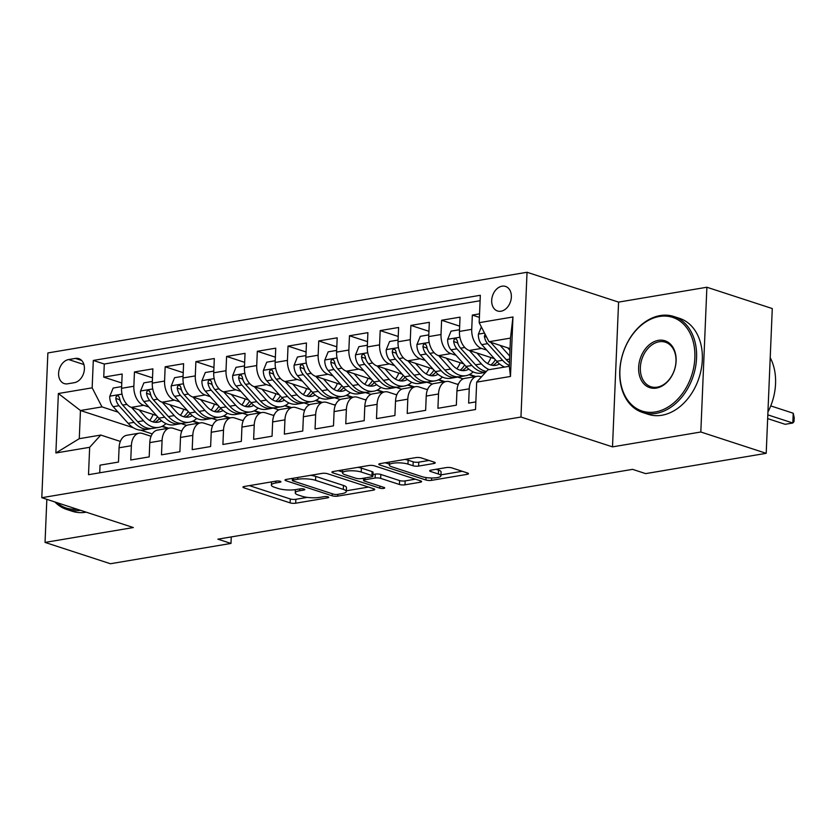 <?xml version="1.0" encoding="UTF-8"?>
<svg xmlns="http://www.w3.org/2000/svg" width="836" height="836" viewBox="0 0 836 836"><rect width="100%" height="100%" fill="white"/><g stroke="black" fill="none" stroke-linecap="round" stroke-linejoin="round"><path stroke-width="1.25" d="M280.29 481.306A2.769 0.679 -177.6 0 0 276.382 481.076L244.352 486.468A3.961 0.961 -177.6 0 0 242.952 487.137A3.961 0.961 -177.6 0 0 243.903 487.816L290.113 502.875A3.961 0.961 -177.6 0 0 295.693 503.209L327.733 497.817A2.769 0.679 -177.6 0 0 328.705 497.347A2.769 0.679 -177.6 0 0 328.046 496.877A2.769 0.679 -177.6 0 0 324.138 496.647L319.989 497.336A12.686 3.093 -177.6 0 1 302.13 496.291L298.274 495.027A12.686 3.093 -177.6 0 1 295.254 492.874A12.686 3.093 -177.6 0 1 299.706 490.732L303.855 490.032A2.769 0.679 -177.6 0 0 304.826 489.562A2.769 0.679 -177.6 0 0 304.168 489.091A2.769 0.679 -177.6 0 0 300.26 488.861L296.111 489.562A12.686 3.093 -177.6 0 1 278.252 488.506L274.396 487.252A12.686 3.093 -177.6 0 1 271.376 485.089A12.686 3.093 -177.6 0 1 275.828 482.947L279.976 482.247A2.769 0.679 -177.6 0 0 280.948 481.776A2.769 0.679 -177.6 0 0 280.29 481.306M502.049 286.184A12.916 9.457 -71.9 0 0 491.955 298.055A12.916 9.457 -71.9 0 0 497.524 310.992A12.916 9.457 -71.9 0 0 501.004 311.222A12.916 9.457 -71.9 0 0 511.099 299.351A12.916 9.457 -71.9 0 0 505.529 286.424A12.916 9.457 -71.9 0 0 502.049 286.184M433.853 463.51A3.961 0.961 -177.6 0 0 435.242 462.841A3.961 0.961 -177.6 0 0 434.292 462.172L421.334 457.94A3.961 0.961 -177.6 0 0 415.753 457.616L380.171 463.604A3.961 0.961 -177.6 0 0 378.781 464.273A3.961 0.961 -177.6 0 0 379.722 464.952L425.932 480.01A3.961 0.961 -177.6 0 0 431.522 480.345L467.094 474.346A3.961 0.961 -177.6 0 0 468.484 473.678A3.961 0.961 -177.6 0 0 467.543 473.009L451.879 467.899A3.961 0.961 -177.6 0 0 446.299 467.575L431.073 470.135A3.961 0.961 -177.6 0 0 429.683 470.804A3.961 0.961 -177.6 0 0 430.624 471.483L438.388 474.012A10.607 2.581 -177.6 0 1 440.917 475.809A10.607 2.581 -177.6 0 1 433.936 477.941A10.607 2.581 -177.6 0 1 422.264 476.729L391.844 466.812A10.607 2.581 -177.6 0 1 389.315 465.004A10.607 2.581 -177.6 0 1 396.295 462.883A10.607 2.581 -177.6 0 1 407.968 464.095L413.036 465.746A3.961 0.961 -177.6 0 0 418.627 466.08L433.853 463.51L433.915 462.047M612.506 446.873L700.819 432.003L766.204 453.321L772.276 308.557L706.88 287.239L618.577 302.11L527.035 272.264L520.964 417.028L612.506 446.873L618.577 302.11M46.837 499.353L45.039 542.418L133.342 527.547L41.8 497.702L520.964 417.028M45.039 542.418L110.425 563.736L230.987 543.431L231.258 536.921M766.204 453.321L645.643 473.615L632.57 469.351L217.903 539.168L230.987 543.431M327.566 473.73A3.961 0.961 -177.6 0 0 321.985 473.395L286.403 479.394A3.961 0.961 -177.6 0 0 285.013 480.063A3.961 0.961 -177.6 0 0 285.964 480.731L332.174 495.8A3.961 0.961 -177.6 0 0 337.754 496.124L373.326 490.136A3.961 0.961 -177.6 0 0 374.727 489.468A3.961 0.961 -177.6 0 0 373.776 488.788L327.566 473.73M333.292 471.494L368.864 465.506A3.961 0.961 -177.6 0 1 374.444 465.84L420.665 480.899A3.961 0.961 -177.6 0 1 421.605 481.578A3.961 0.961 -177.6 0 1 420.215 482.247L404.99 484.807A3.961 0.961 -177.6 0 1 399.409 484.483L380.662 478.37A3.961 0.961 -177.6 0 0 375.082 478.035L364.977 479.739A3.961 0.961 -177.6 0 0 363.587 480.407A3.961 0.961 -177.6 0 0 364.538 481.087L384.048 487.44A2.769 0.679 -177.6 0 1 384.706 487.921A2.769 0.679 -177.6 0 1 382.878 488.475A2.769 0.679 -177.6 0 1 379.826 488.151L332.843 472.842A3.961 0.961 -177.6 0 1 331.902 472.162A3.961 0.961 -177.6 0 1 333.292 471.494M479.54 313.855L472.33 315.078L479.394 317.377M486.688 350.096L481.536 348.413A16.156 10.272 -99.6 0 1 471.723 329.353L459.445 331.422L460.04 317.147L441.607 320.251L459.664 326.134M455.975 355.269L450.823 353.586A16.156 10.272 -99.6 0 1 441.011 334.525L428.722 336.594L429.328 322.32L410.894 325.413L428.952 331.307M425.263 360.441L420.1 358.759A16.156 10.272 -99.6 0 1 410.298 339.698L398.009 341.767L398.605 327.482L380.181 330.586L398.229 336.469M394.55 365.614L389.388 363.932A16.156 10.272 -99.6 0 1 379.586 344.871L367.297 346.94L367.892 332.655L349.469 335.758L367.516 341.642M363.827 370.787L358.675 369.104A16.156 10.272 -99.6 0 1 348.863 350.044L336.584 352.113L337.18 337.828L318.746 340.931L336.803 346.815M333.115 375.96L327.952 374.277A16.156 10.272 -99.6 0 1 318.15 355.216L305.861 357.285L306.457 343L288.033 346.104L306.08 351.987M302.402 381.122L297.24 379.45A16.156 10.272 -99.6 0 1 287.438 360.389L275.149 362.448L275.744 348.173L257.321 351.277L275.368 357.16M271.679 386.295L266.527 384.612A16.156 10.272 -99.6 0 1 256.715 365.551L244.436 367.621L245.032 353.346L226.598 356.45L244.655 362.333M240.967 391.467L235.804 389.785A16.156 10.272 -99.6 0 1 226.002 370.724L213.713 372.793L214.319 358.519L195.885 361.622L213.932 367.506M210.254 396.64L205.092 394.958A16.156 10.272 -99.6 0 1 195.29 375.897L183 377.966L183.596 363.691L165.173 366.785L183.22 372.678M179.531 401.813L174.379 400.13A16.156 10.272 -99.6 0 1 164.567 381.07L152.288 383.139L152.883 368.854L134.45 371.957L133.854 386.242A16.156 10.272 80.4 0 0 143.656 405.303L148.818 406.986M152.507 377.851L134.45 371.957M99.724 472.8L100.048 465.161L118.482 462.057L119.078 447.782A16.156 10.272 80.4 0 1 126.853 435.263L139.142 433.194A16.156 10.272 80.4 0 0 131.367 445.713L130.761 459.988L149.195 456.895L149.79 442.61A16.156 10.272 80.4 0 1 157.576 430.091L169.854 428.022A16.156 10.272 -99.6 0 1 173.198 428.304L181.778 431.104M169.854 428.022A16.156 10.272 -99.6 0 0 162.079 440.541L161.484 454.826L179.907 451.722L180.503 437.437A16.156 10.272 80.4 0 1 188.288 424.918L200.577 422.849A16.156 10.272 -99.6 0 1 203.911 423.131L212.501 425.932M200.577 422.849A16.156 10.272 -99.6 0 0 192.792 435.368L192.196 449.653L210.62 446.549L211.226 432.264A16.156 10.272 80.4 0 1 219.001 419.756L231.29 417.686A16.156 10.272 -99.6 0 1 234.623 417.958L243.213 420.759M231.29 417.686A16.156 10.272 -99.6 0 0 223.505 430.195L222.909 444.48L241.343 441.377L241.938 427.091A16.156 10.272 80.4 0 1 249.724 414.583L262.002 412.514A16.156 10.272 -99.6 0 1 265.346 412.785L273.926 415.586M262.002 412.514A16.156 10.272 -99.6 0 0 254.228 425.022L253.632 439.308L272.055 436.204L272.651 421.919A16.156 10.272 80.4 0 1 280.436 409.41L292.725 407.341A16.156 10.272 -99.6 0 1 296.059 407.613L304.649 410.413M292.725 407.341A16.156 10.272 -99.6 0 0 284.94 419.86L284.344 434.135L302.768 431.031L303.374 416.756A16.156 10.272 80.4 0 1 311.149 404.237L323.438 402.168A16.156 10.272 -99.6 0 1 326.771 402.44L335.361 405.241M323.438 402.168A16.156 10.272 -99.6 0 0 315.653 414.687L315.057 428.962L333.491 425.858L334.086 411.584A16.156 10.272 80.4 0 1 341.872 399.065L354.15 396.995A16.156 10.272 -99.6 0 1 357.495 397.278L366.074 400.068M354.15 396.995A16.156 10.272 -99.6 0 0 346.376 409.515L345.77 423.789L364.203 420.686L364.799 406.411A16.156 10.272 80.4 0 1 372.584 393.892L384.873 391.823A16.156 10.272 -99.6 0 1 388.207 392.105L396.797 394.895M384.873 391.823A16.156 10.272 -99.6 0 0 377.088 404.342L376.493 418.617L394.916 415.523L395.522 401.238A16.156 10.272 80.4 0 1 403.297 388.719L415.586 386.65A16.156 10.272 -99.6 0 1 418.92 386.932L427.51 389.733M415.586 386.65A16.156 10.272 -99.6 0 0 407.801 399.169L407.205 413.454L425.639 410.351L426.235 396.065A16.156 10.272 80.4 0 1 434.009 383.546L446.299 381.477A16.156 10.272 -99.6 0 1 449.643 381.759L458.222 384.56M446.299 381.477A16.156 10.272 -99.6 0 0 438.524 393.996L437.918 408.281L456.351 405.178L456.947 390.893A16.156 10.272 80.4 0 1 464.732 378.384L477.022 376.315A16.156 10.272 -99.6 0 1 480.355 376.587L481.411 376.931M459.445 331.422A16.156 10.272 80.4 0 0 469.247 350.483L494.41 358.686M428.722 336.594A16.156 10.272 80.4 0 0 438.534 355.655L463.698 363.859M398.009 341.767A16.156 10.272 80.4 0 0 407.822 360.828L432.975 369.031M457.532 377.036L463.134 378.865M469.048 374.716L474.994 376.649M367.297 346.94A16.156 10.272 80.4 0 0 377.099 366.001L402.262 374.204M426.82 382.209L432.421 384.037M438.336 379.889L444.271 381.822M336.584 352.113A16.156 10.272 80.4 0 0 346.386 371.174L371.55 379.377M396.097 387.381L401.708 389.2M407.623 385.062L413.559 386.995M305.861 357.285A16.156 10.272 80.4 0 0 315.674 376.346L340.827 384.55M365.384 392.554L370.985 394.373M376.9 390.234L382.846 392.168M275.149 362.448A16.156 10.272 80.4 0 0 284.951 381.509L310.114 389.712M334.672 397.717L340.273 399.545M346.188 395.407L352.123 397.34M244.436 367.621A16.156 10.272 80.4 0 0 254.238 386.681L279.402 394.885M303.959 402.889L309.56 404.718M315.475 400.569L321.411 402.513M213.713 372.793A16.156 10.272 80.4 0 0 223.525 391.854L248.679 400.057M273.236 408.062L278.837 409.891M284.752 405.742L290.698 407.675M183 377.966A16.156 10.272 80.4 0 0 192.802 397.027L217.966 405.23M242.524 413.235L248.125 415.064M254.039 410.915L259.975 412.848M152.288 383.139A16.156 10.272 80.4 0 0 162.09 402.2L187.254 410.403M211.811 418.408L217.412 420.236M223.327 416.088L229.263 418.021M67.622 383.808L74.373 382.669A12.519 9.165 -71.9 0 0 84.154 371.163A12.519 9.165 -71.9 0 0 78.762 358.634A12.519 9.165 -71.9 0 0 75.397 358.414L68.636 359.543A12.519 9.165 -71.9 0 0 58.854 371.048A12.519 9.165 -71.9 0 0 64.247 383.578A12.519 9.165 -71.9 0 0 67.622 383.808M527.035 272.264L47.871 352.938L41.8 497.702M479.174 322.675L512.959 316.98L510.472 376.451L476.677 382.146L487.796 369.899L509.302 366.283L510.482 338.11L488.976 341.736L479.174 322.675L480.324 295.286L93.298 360.441L92.159 387.831L101.961 406.892L118.106 412.158M476.677 382.146L475.527 409.525L88.511 474.691L89.661 447.302L55.876 452.987L58.363 393.516L92.159 387.831M192.614 421.26L198.55 423.194M480.094 300.751L104.291 364.026L103.737 377.13L122.171 374.026L121.565 388.312A16.156 10.272 80.4 0 0 131.377 407.372L156.541 415.576M181.088 423.58L186.689 425.409M151.065 436.267L142.475 433.476A16.156 10.272 80.4 0 0 139.142 433.194M477.022 376.315A16.156 10.272 -99.6 0 0 469.236 388.824L468.641 403.109L475.851 401.897M164.567 381.07L165.173 366.785M195.29 375.897L195.885 361.622M226.002 370.724L226.598 356.45M256.715 365.551L257.321 351.277M287.438 360.389L288.033 346.104M318.15 355.216L318.746 340.931M348.863 350.044L349.469 335.758M379.586 344.871L380.181 330.586M410.298 339.698L410.894 325.413M441.011 334.525L441.607 320.251M471.723 329.353L472.33 315.078M488.976 341.736L510.044 348.602M161.891 426.433L167.827 428.366M101.961 406.892L80.455 410.518L79.274 438.681L100.78 435.065L89.661 447.302M152.267 433.926L140.678 430.143M133.373 427.76L80.455 410.518L58.363 393.516M120.353 441.439L100.78 435.065M700.819 432.003L706.88 287.239M457.135 384.205L458.473 383.975M426.423 389.377L427.75 389.148M395.7 394.54L397.037 394.32M364.987 399.712L366.325 399.493M334.275 404.885L335.602 404.666M303.552 410.058L304.889 409.839M272.839 415.231L274.177 415.011M242.126 420.404L243.454 420.174M211.404 425.576L212.741 425.346M180.691 430.749L182.029 430.519M168.632 428.231L162.383 426.193M121.795 383.013L103.737 377.13M104.291 364.026L93.298 360.441M199.355 423.058L193.106 421.02M230.067 417.885L223.818 415.847M260.78 412.712L254.531 410.685M291.492 407.55L285.254 405.512M322.215 402.377L315.966 400.339M352.928 397.204L346.679 395.167M383.64 392.032L377.402 389.994M414.363 386.859L408.114 384.821M445.076 381.686L438.827 379.649M475.788 376.513L469.55 374.476M79.274 438.681L55.876 452.987M512.959 316.98L510.482 338.11M510.472 376.451L509.302 366.283M249.358 485.622L290.28 498.967A3.961 0.961 -177.6 0 0 295.86 499.301L307.261 497.378M346.334 490.795L368.488 487.064M291.419 478.547L292.412 478.871M293.321 480A2.769 0.679 -177.6 0 0 292.339 480.47A2.769 0.679 -177.6 0 0 293.008 480.94L333.564 494.17A2.769 0.679 -177.6 0 0 337.472 494.4L341.851 493.658A12.686 3.093 -177.6 0 0 346.303 491.516A12.686 3.093 -177.6 0 0 343.282 489.363L315.548 480.324A12.686 3.093 -177.6 0 0 297.689 479.268L293.321 480L293.394 478.213M346.303 491.516L346.47 487.597A12.686 3.093 -177.6 0 0 343.439 485.444L343.282 489.363M310.574 475.318A12.686 3.093 -177.6 0 1 315.715 476.405L343.439 485.444M415.367 479.174L405.146 480.899L404.99 484.807M372.95 474.514L375.249 474.127A3.961 0.961 -177.6 0 1 380.829 474.451L399.566 480.564A3.961 0.961 -177.6 0 0 405.146 480.899M363.65 478.913L362.176 478.432M342.593 472.058L338.298 470.658M361.215 472.026A10.607 2.581 -177.6 0 0 349.542 470.814A10.607 2.581 -177.6 0 0 342.561 472.946A10.607 2.581 -177.6 0 0 345.09 474.743L355.802 478.234A3.961 0.961 -177.6 0 0 361.382 478.568L371.487 476.865A3.961 0.961 -177.6 0 0 372.877 476.196A3.961 0.961 -177.6 0 0 371.936 475.527L361.215 472.026L361.382 468.118A10.607 2.581 -177.6 0 0 357.986 467.334M372.877 476.196L373.044 472.288A3.961 0.961 -177.6 0 0 372.104 471.608L371.936 475.527M361.382 468.118L372.104 471.608M404.927 459.434A10.607 2.581 -177.6 0 1 408.135 460.176L413.203 461.838A3.961 0.961 -177.6 0 0 418.784 462.162L429.004 460.448M440.917 475.809L441.084 471.901A10.607 2.581 -177.6 0 0 438.555 470.104L438.388 474.012M436.078 469.289L438.555 470.104M440.959 474.869L462.256 471.285M385.177 462.757L389.346 464.116M121.638 386.608L113.153 388.04L109.756 396.379A10.701 6.803 80.4 0 0 113.194 406.693L128.148 423.34A30.89 19.656 80.4 0 0 143.384 429.986L149.216 429.004A30.89 19.656 80.4 0 0 151.044 428.555M149.675 420.445A25.634 16.312 80.4 0 0 153.061 414.437M131.534 407.425L143.51 420.748A30.89 19.656 80.4 0 0 158.746 427.395A30.89 19.656 80.4 0 0 165.998 423.612M139.1 409.891L145.224 416.704A25.634 16.312 80.4 0 0 157.868 422.222A25.634 16.312 80.4 0 0 161.62 420.821M158.746 427.395L152.904 428.377A30.89 19.656 -99.6 0 1 137.668 421.731L122.714 405.094A10.701 6.803 -99.6 0 1 119.485 397.821L118.419 395.888L117.239 395.731L116.162 396.588L115.796 398.438A10.701 6.803 80.4 0 0 119.036 405.711L133.99 422.358A30.89 19.656 80.4 0 0 149.216 429.004M157.461 416.6A25.634 16.312 -99.6 0 1 152.915 421.887M154.879 422.295A25.634 16.312 80.4 0 0 159.331 418.679M120.405 401.249A5.455 3.469 -99.6 0 1 119.558 399.66L115.796 398.438M56.67 502.551A49.261 36.052 -71.9 0 0 77.1 509.218M80.434 510.305A50.473 36.941 108.1 0 1 80.193 510.347A50.473 36.941 108.1 0 1 66.598 509.417A50.473 36.941 108.1 0 1 54.904 501.976M86.192 512.175A50.473 36.941 108.1 0 1 85.951 512.217A50.473 36.941 108.1 0 1 72.356 511.298L66.598 509.417M659.385 316.478A49.261 36.052 -71.9 0 0 619.904 370.526A49.261 36.052 -71.9 0 0 655.382 411.949A49.261 36.052 -71.9 0 0 694.852 357.902A49.261 36.052 -71.9 0 0 659.385 316.478M656.114 413.381A50.473 36.941 108.1 0 1 642.529 412.451A50.473 36.941 108.1 0 1 620.782 361.936A50.473 36.941 108.1 0 1 660.221 315.569A50.473 36.941 108.1 0 1 673.806 316.489A50.473 36.941 108.1 0 1 695.552 367.004A50.473 36.941 108.1 0 1 656.114 413.381M658.381 340.346A24.631 18.026 108.1 0 1 676.115 361.058A24.631 18.026 108.1 0 1 656.385 388.082A24.631 18.026 108.1 0 1 638.641 367.37A24.631 18.026 108.1 0 1 658.381 340.346M657.211 387.162A23.418 17.138 -71.9 0 0 675.509 365.645A23.418 17.138 -71.9 0 0 665.425 342.206A23.418 17.138 -71.9 0 0 659.113 341.778A23.418 17.138 -71.9 0 0 640.825 363.294A23.418 17.138 -71.9 0 0 650.91 386.734A23.418 17.138 -71.9 0 0 657.211 387.162M673.806 316.489L679.563 318.359A50.473 36.941 108.1 0 1 701.299 368.885A50.473 36.941 108.1 0 1 661.872 415.252A50.473 36.941 108.1 0 1 648.276 414.332L642.529 412.451M770.217 357.672A50.473 36.941 108.1 0 1 767.939 412.023M152.351 381.435L143.876 382.867L140.479 391.206A10.701 6.803 80.4 0 0 143.907 401.52L158.861 418.167A30.89 19.656 80.4 0 0 174.097 424.813L179.939 423.831A30.89 19.656 80.4 0 0 181.757 423.382M180.388 415.273A25.634 16.312 80.4 0 0 183.774 409.264M162.247 402.252L174.222 415.576A30.89 19.656 80.4 0 0 189.458 422.222A30.89 19.656 80.4 0 0 196.721 418.439M169.823 404.718L175.936 411.531A25.634 16.312 80.4 0 0 188.591 417.049A25.634 16.312 80.4 0 0 192.332 415.649M189.458 422.222L183.627 423.204A30.89 19.656 -99.6 0 1 168.391 416.558L153.437 399.921A10.701 6.803 -99.6 0 1 150.198 392.648L149.142 390.715L147.951 390.558L146.875 391.415L146.509 393.265A10.701 6.803 80.4 0 0 149.749 400.538L164.702 417.185A30.89 19.656 80.4 0 0 179.939 423.831M188.173 411.427A25.634 16.312 -99.6 0 1 183.638 416.715M185.602 417.122A25.634 16.312 80.4 0 0 190.054 413.506M151.128 396.076A5.455 3.469 -99.6 0 1 150.271 394.498L146.509 393.265M183.074 376.273L174.588 377.694L171.192 386.033A10.701 6.803 80.4 0 0 174.63 396.348L189.584 412.994A30.89 19.656 80.4 0 0 204.82 419.641L210.651 418.658A30.89 19.656 80.4 0 0 212.469 418.209M211.111 410.1A25.634 16.312 80.4 0 0 214.486 404.091M192.959 397.079L204.935 410.413A30.89 19.656 80.4 0 0 220.171 417.06A30.89 19.656 80.4 0 0 227.434 413.266M200.535 399.545L206.659 406.359A25.634 16.312 80.4 0 0 219.304 411.876A25.634 16.312 80.4 0 0 223.055 410.476M220.171 417.06L214.34 418.042A30.89 19.656 -99.6 0 1 199.104 411.396L184.15 394.749A10.701 6.803 -99.6 0 1 180.91 387.476L179.855 385.542L178.674 385.386L177.587 386.242L177.222 388.092A10.701 6.803 80.4 0 0 180.461 395.365L195.415 412.012A30.89 19.656 80.4 0 0 210.651 418.658M218.896 406.254A25.634 16.312 -99.6 0 1 214.35 411.552M216.315 411.949A25.634 16.312 80.4 0 0 220.767 408.334M181.84 390.903A5.455 3.469 -99.6 0 1 180.994 389.325L177.222 388.092M213.786 371.1L205.301 372.522L201.904 380.871A10.701 6.803 80.4 0 0 205.342 391.175L220.296 407.822A30.89 19.656 80.4 0 0 235.533 414.468L241.364 413.486A30.89 19.656 80.4 0 0 243.192 413.036M241.823 404.938A25.634 16.312 80.4 0 0 245.199 398.929M223.682 391.906L235.658 405.241A30.89 19.656 80.4 0 0 250.894 411.887A30.89 19.656 80.4 0 0 258.146 408.093M231.248 394.373L237.372 401.186A25.634 16.312 80.4 0 0 250.016 406.704A25.634 16.312 80.4 0 0 253.768 405.314M250.894 411.887L245.052 412.869A30.89 19.656 -99.6 0 1 229.816 406.223L214.862 389.576A10.701 6.803 -99.6 0 1 211.623 382.303L210.567 380.37L209.387 380.213L208.31 381.07L207.945 382.919A10.701 6.803 80.4 0 0 211.184 390.193L226.128 406.839A30.89 19.656 80.4 0 0 241.364 413.486M249.609 401.092A25.634 16.312 -99.6 0 1 245.063 406.38M247.028 406.777A25.634 16.312 80.4 0 0 251.479 403.161M212.553 385.73A5.455 3.469 -99.6 0 1 211.707 384.152L207.945 382.919M244.499 365.928L236.024 367.349L232.627 375.698A10.701 6.803 80.4 0 0 236.055 386.013L251.009 402.649A30.89 19.656 80.4 0 0 266.245 409.295L272.087 408.313A30.89 19.656 80.4 0 0 273.905 407.863M272.536 399.765A25.634 16.312 80.4 0 0 275.922 393.756M254.395 386.734L266.37 400.068A30.89 19.656 80.4 0 0 281.607 406.714A30.89 19.656 80.4 0 0 288.869 402.921M261.961 389.2L268.084 396.024A25.634 16.312 80.4 0 0 280.739 401.531A25.634 16.312 80.4 0 0 284.48 400.141M281.607 406.714L275.765 407.696A30.89 19.656 -99.6 0 1 260.529 401.05L245.585 384.403A10.701 6.803 -99.6 0 1 242.346 377.13L241.29 375.197L240.099 375.04L239.023 375.907L238.657 377.757A10.701 6.803 80.4 0 0 241.897 385.03L256.851 401.667A30.89 19.656 80.4 0 0 272.087 408.313M280.321 395.919A25.634 16.312 -99.6 0 1 275.786 401.207M277.751 401.604A25.634 16.312 80.4 0 0 282.202 397.988M243.276 380.558A5.455 3.469 -99.6 0 1 242.419 378.98L238.657 377.757M275.222 360.755L266.736 362.187L263.34 370.526A10.701 6.803 80.4 0 0 266.778 380.84L281.732 397.476A30.89 19.656 80.4 0 0 296.968 404.122L302.799 403.14A30.89 19.656 80.4 0 0 304.618 402.691M303.259 394.592A25.634 16.312 80.4 0 0 306.634 388.583M285.107 381.561L297.083 394.895A30.89 19.656 80.4 0 0 312.319 401.541A30.89 19.656 80.4 0 0 319.582 397.758M292.684 384.037L298.807 390.851A25.634 16.312 80.4 0 0 311.452 396.368A25.634 16.312 80.4 0 0 315.203 394.968M312.319 401.541L306.488 402.524A30.89 19.656 -99.6 0 1 291.252 395.877L276.298 379.23A10.701 6.803 -99.6 0 1 273.058 371.957L272.003 370.024L270.822 369.867L269.735 370.735L269.37 372.584A10.701 6.803 80.4 0 0 272.609 379.857L287.563 396.494A30.89 19.656 80.4 0 0 302.799 403.14M311.044 390.746A25.634 16.312 -99.6 0 1 306.498 396.034M308.463 396.431A25.634 16.312 80.4 0 0 312.915 392.815M273.989 375.385A5.455 3.469 -99.6 0 1 273.142 373.807L269.37 372.584M305.934 355.582L297.449 357.014L294.053 365.353A10.701 6.803 80.4 0 0 297.491 375.667L312.445 392.303A30.89 19.656 80.4 0 0 327.681 398.95L333.512 397.967A30.89 19.656 80.4 0 0 335.33 397.528M333.972 389.419A25.634 16.312 80.4 0 0 337.347 383.41M315.83 376.399L327.806 389.722A30.89 19.656 80.4 0 0 343.042 396.368A30.89 19.656 80.4 0 0 350.294 392.586M323.396 378.865L329.52 385.678A25.634 16.312 80.4 0 0 342.164 391.196A25.634 16.312 80.4 0 0 345.916 389.795M343.042 396.368L337.201 397.351A30.89 19.656 -99.6 0 1 321.964 390.705L307.011 374.058A10.701 6.803 -99.6 0 1 303.771 366.785L302.716 364.862L301.535 364.695L300.458 365.562L300.093 367.412A10.701 6.803 80.4 0 0 303.332 374.685L318.276 391.321A30.89 19.656 80.4 0 0 333.512 397.967M341.757 385.574A25.634 16.312 -99.6 0 1 337.211 390.861M339.176 391.269A25.634 16.312 80.4 0 0 343.627 387.653M304.701 370.212A5.455 3.469 -99.6 0 1 303.855 368.634L300.093 367.412M336.647 350.409L328.172 351.841L324.765 360.18A10.701 6.803 80.4 0 0 328.203 370.494L343.157 387.141A30.89 19.656 80.4 0 0 358.393 393.787L364.235 392.805A30.89 19.656 80.4 0 0 366.053 392.356M364.684 384.246A25.634 16.312 80.4 0 0 368.07 378.238M346.543 371.226L358.519 384.55A30.89 19.656 80.4 0 0 373.755 391.196A30.89 19.656 80.4 0 0 381.017 387.413M354.109 373.692L360.232 380.505A25.634 16.312 80.4 0 0 372.877 386.023A25.634 16.312 80.4 0 0 376.628 384.623M373.755 391.196L367.913 392.178A30.89 19.656 -99.6 0 1 352.677 385.532L337.734 368.895A10.701 6.803 -99.6 0 1 334.494 361.622L333.439 359.689L332.247 359.532L331.171 360.389L330.805 362.239A10.701 6.803 80.4 0 0 334.045 369.512L348.999 386.159A30.89 19.656 80.4 0 0 364.235 392.805M372.469 380.401A25.634 16.312 -99.6 0 1 367.934 385.689M369.888 386.096A25.634 16.312 80.4 0 0 374.35 382.48M335.424 365.05A5.455 3.469 -99.6 0 1 334.567 363.461L330.805 362.239M367.37 345.237L358.884 346.668L355.488 355.007A10.701 6.803 80.4 0 0 358.926 365.322L373.88 381.968A30.89 19.656 80.4 0 0 389.106 388.615L394.947 387.632A30.89 19.656 80.4 0 0 396.766 387.183M395.407 379.074A25.634 16.312 80.4 0 0 398.782 373.065M377.255 366.053L389.231 379.377A30.89 19.656 80.4 0 0 404.467 386.023A30.89 19.656 80.4 0 0 411.73 382.24M384.832 368.519L390.955 375.333A25.634 16.312 80.4 0 0 403.6 380.85A25.634 16.312 80.4 0 0 407.351 379.45M404.467 386.023L398.636 387.005A30.89 19.656 -99.6 0 1 383.4 380.359L368.446 363.723A10.701 6.803 -99.6 0 1 365.207 356.45L364.151 354.516L362.96 354.36L361.883 355.216L361.518 357.066A10.701 6.803 80.4 0 0 364.757 364.339L379.711 380.986A30.89 19.656 80.4 0 0 394.947 387.632M403.182 375.228A25.634 16.312 -99.6 0 1 398.647 380.516M400.611 380.923A25.634 16.312 80.4 0 0 405.063 377.308M366.137 359.877A5.455 3.469 -99.6 0 1 365.28 358.289L361.518 357.066M398.082 340.064L389.597 341.496L386.201 349.835A10.701 6.803 80.4 0 0 389.639 360.149L404.593 376.796A30.89 19.656 80.4 0 0 419.829 383.442L425.66 382.46A30.89 19.656 80.4 0 0 427.478 382.01M426.12 373.901A25.634 16.312 80.4 0 0 429.495 367.892M407.978 360.88L419.954 374.204A30.89 19.656 80.4 0 0 435.18 380.85A30.89 19.656 80.4 0 0 442.443 377.067M415.544 363.346L421.668 370.16A25.634 16.312 80.4 0 0 434.312 375.677A25.634 16.312 80.4 0 0 438.064 374.277M435.18 380.85L429.349 381.833A30.89 19.656 -99.6 0 1 414.113 375.186L399.159 358.55A10.701 6.803 -99.6 0 1 395.919 351.277L394.864 349.344L393.683 349.187L392.606 350.044L392.241 351.893A10.701 6.803 80.4 0 0 395.47 359.166L410.424 375.813A30.89 19.656 80.4 0 0 425.66 382.46M433.905 370.055A25.634 16.312 -99.6 0 1 429.359 375.343M431.324 375.751A25.634 16.312 80.4 0 0 435.775 372.135M396.849 354.704A5.455 3.469 -99.6 0 1 396.003 353.126L392.241 351.893M428.795 334.891L420.32 336.323L416.913 344.662A10.701 6.803 80.4 0 0 420.351 354.976L435.305 371.623A30.89 19.656 80.4 0 0 450.541 378.269L456.383 377.287A30.89 19.656 80.4 0 0 458.201 376.837M456.832 368.728A25.634 16.312 80.4 0 0 460.218 362.719M438.691 355.708L450.667 369.031A30.89 19.656 80.4 0 0 465.903 375.688A30.89 19.656 80.4 0 0 473.155 371.895M446.257 358.174L452.38 364.987A25.634 16.312 80.4 0 0 465.025 370.505A25.634 16.312 80.4 0 0 468.777 369.104M465.903 375.688L460.061 376.67A30.89 19.656 -99.6 0 1 444.825 370.024L429.871 353.377A10.701 6.803 -99.6 0 1 426.642 346.104L425.576 344.171L424.395 344.014L423.319 344.871L422.953 346.721A10.701 6.803 80.4 0 0 426.193 353.994L441.147 370.641A30.89 19.656 80.4 0 0 456.383 377.287M464.617 364.883A25.634 16.312 -99.6 0 1 460.082 370.181M462.036 370.578A25.634 16.312 80.4 0 0 466.498 366.962M427.572 349.532A5.455 3.469 -99.6 0 1 426.715 347.954L422.953 346.721M459.518 329.729L451.032 331.15L447.636 339.5A10.701 6.803 80.4 0 0 451.074 349.803L466.018 366.45A30.89 19.656 80.4 0 0 481.254 373.096L485.549 372.375M487.545 363.566A25.634 16.312 80.4 0 0 490.931 357.557M469.404 350.535L481.379 363.869A30.89 19.656 80.4 0 0 489.311 369.648M503.241 367.307A30.89 19.656 80.4 0 0 503.878 366.722M476.98 353.001L483.103 359.814A25.634 16.312 80.4 0 0 495.748 365.332A25.634 16.312 80.4 0 0 499.5 363.942M486.385 371.466A30.89 19.656 -99.6 0 1 475.548 364.851L460.594 348.204A10.701 6.803 -99.6 0 1 457.355 340.931L456.299 338.998L455.108 338.841L454.032 339.698L453.666 341.548A10.701 6.803 80.4 0 0 456.905 348.821L471.859 365.468A30.89 19.656 80.4 0 0 485.643 372.271M495.33 359.72A25.634 16.312 -99.6 0 1 490.795 365.008M492.759 365.405A25.634 16.312 80.4 0 0 497.211 361.789M458.285 344.359A5.455 3.469 -99.6 0 1 457.428 342.781L453.666 341.548M481.358 326.928L478.349 334.327A10.701 6.803 80.4 0 0 481.787 344.641L496.741 361.277A30.89 19.656 80.4 0 0 504.662 367.067M500.116 345.362L509.73 356.052M507.692 347.828L509.97 350.368M767.657 418.606L785.14 424.301L792.821 423.016L793.228 413.235L770.74 405.899M485.068 334.139L484.389 336.385A10.701 6.803 80.4 0 0 487.618 343.659L502.572 360.295A30.89 19.656 80.4 0 0 509.333 365.562M509.448 362.688A30.89 19.656 -99.6 0 1 506.261 359.679L491.307 343.032A10.701 6.803 -99.6 0 1 490.701 342.29M793.228 413.235L794.2 417.666L794.033 421.574L792.821 423.016L767.814 414.865M481.536 348.413L469.247 350.483M450.823 353.586L438.534 355.655M420.1 358.759L407.822 360.828M389.388 363.932L377.099 366.001M358.675 369.104L346.386 371.174M327.952 374.277L315.674 376.346M297.24 379.45L284.951 381.509M266.527 384.612L254.238 386.681M235.804 389.785L223.525 391.854M205.092 394.958L192.802 397.027M174.379 400.13L162.09 402.2M143.656 405.303L131.377 407.372M131.367 445.713L119.078 447.782M469.236 388.824L456.947 390.893M438.524 393.996L426.235 396.065M407.801 399.169L395.522 401.238M377.088 404.342L364.799 406.411M346.376 409.515L334.086 411.584M315.653 414.687L303.374 416.756M284.94 419.86L272.651 421.919M254.228 425.022L241.938 427.091M223.505 430.195L211.226 432.264M192.792 435.368L180.503 437.437M162.079 440.541L149.79 442.61M133.854 386.242L121.565 388.312M83.903 364.527L68.636 359.543M81.625 360.441L75.397 358.414M275.901 481.16L275.828 482.947M303.896 489.008L303.855 490.032M299.779 488.945L299.706 490.732M327.775 496.793L327.733 497.817M295.86 499.301L295.693 503.209M290.28 498.967L290.113 502.875M243.955 486.552L243.903 487.816M280.018 481.233L279.976 482.247M373.389 488.663L373.326 490.136M337.828 494.337L337.754 496.124M332.258 493.742L332.174 495.8M286.016 479.467L285.964 480.731M315.715 476.405L315.548 480.324M297.762 477.481L297.689 479.268M420.278 480.773L420.215 482.247M399.566 480.564L399.409 484.483M380.829 474.451L380.662 478.37M375.249 474.127L375.082 478.035M365.06 477.952L364.977 479.739M379.91 486.092L379.826 488.151M332.895 471.577L332.843 472.842M418.784 462.162L418.627 466.08M413.203 461.838L413.036 465.746M408.135 460.176L407.968 464.095M430.676 470.219L430.624 471.483M467.157 472.883L467.094 474.346M431.616 477.983L431.522 480.345M426.036 477.565L425.932 480.01M379.774 463.677L379.722 464.952M122.025 394.122L109.84 396.17M133.99 422.358L128.148 423.34M143.51 420.748L137.668 421.731M119.036 405.711L113.194 406.693M126.936 404.384L122.714 405.094M152.737 388.949L140.563 390.997M164.702 417.185L158.861 418.167M174.222 415.576L168.391 416.558M149.749 400.538L143.907 401.52M157.649 399.211L153.437 399.921M183.46 383.776L171.275 385.824M195.415 412.012L189.584 412.994M204.935 410.413L199.104 411.396M180.461 395.365L174.63 396.348M188.372 394.038L184.15 394.749M214.173 378.603L201.988 380.662M226.128 406.839L220.296 407.822M235.658 405.241L229.816 406.223M211.184 390.193L205.342 391.175M219.084 388.865L214.862 389.576M244.885 373.441L232.711 375.489M256.851 401.667L251.009 402.649M266.37 400.068L260.529 401.05M241.897 385.03L236.055 386.013M249.797 383.693L245.585 384.403M275.598 368.268L263.424 370.317M287.563 396.494L281.732 397.476M297.083 394.895L291.252 395.877M272.609 379.857L266.778 380.84M280.52 378.52L276.298 379.23M306.321 363.096L294.136 365.144M318.276 391.321L312.445 392.303M327.806 389.722L321.964 390.705M303.332 374.685L297.491 375.667M311.232 373.347L307.011 374.058M337.033 357.923L324.849 359.971M348.999 386.159L343.157 387.141M358.519 384.55L352.677 385.532M334.045 369.512L328.203 370.494M341.945 368.185L337.734 368.895M367.746 352.75L355.572 354.798M379.711 380.986L373.88 381.968M389.231 379.377L383.4 380.359M364.757 364.339L358.926 365.322M372.668 363.012L368.446 363.723M398.469 347.577L386.284 349.626M410.424 375.813L404.593 376.796M419.954 374.204L414.113 375.186M395.47 359.166L389.639 360.149M403.38 357.839L399.159 358.55M429.181 342.405L416.997 344.453M441.147 370.641L435.305 371.623M450.667 369.031L444.825 370.024M426.193 353.994L420.351 354.976M434.093 352.667L429.871 353.377M459.894 337.232L447.72 339.291M471.859 365.468L466.018 366.45M481.379 363.869L475.548 364.851M456.905 348.821L451.074 349.803M464.806 347.494L460.594 348.204M484.535 333.083L478.432 334.118M502.572 360.295L496.741 361.277M509.605 359.114L506.261 359.679M487.618 343.659L481.787 344.641M492.404 342.844L491.307 343.032M486.594 337.107L484.389 336.385M271.512 481.902L271.376 485.089M295.39 489.666L295.254 492.874M292.433 478.37L292.339 480.47M363.681 478.182L363.587 480.407M342.687 469.916L342.561 472.946M389.44 462.047L389.315 465.004"/></g></svg>
